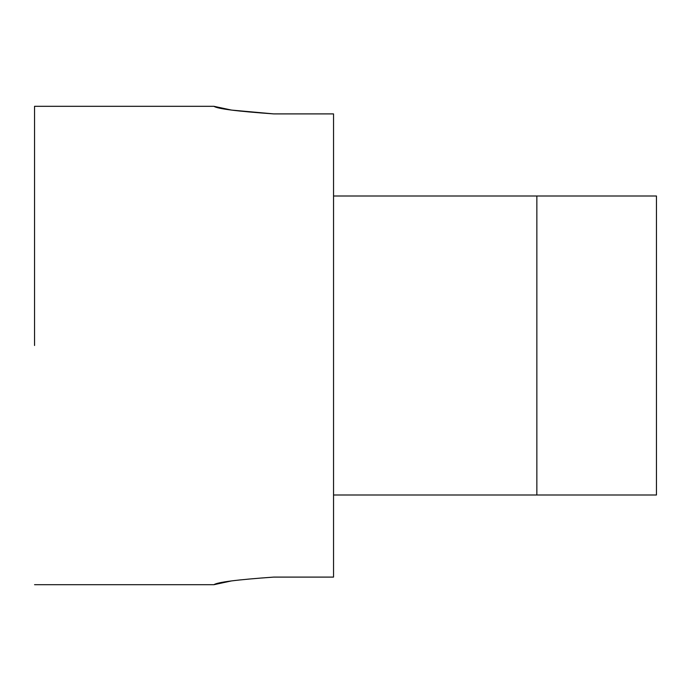 <?xml version="1.0" encoding="UTF-8"?>
<svg xmlns="http://www.w3.org/2000/svg" width="691" height="691" viewBox="0 0 691 691"><rect width="100%" height="100%" fill="white"/><g stroke="black" fill="none" stroke-linecap="round" stroke-linejoin="round"><path stroke-width="1.04" d="M273.74 577.097C237.393 579.663 217.466 582.193 213.942 584.69C217.466 582.193 237.393 579.663 273.74 577.097L333.537 577.097L333.537 113.903L333.537 577.097L273.74 577.097M231.537 110.085L273.74 113.903L333.537 113.903L273.74 113.903C237.393 111.337 217.466 108.807 213.942 106.31C217.484 108.807 237.419 111.337 273.74 113.903C237.419 111.337 217.484 108.807 213.942 106.31L231.338 110.05M656.45 494.998L333.537 494.998L536.855 494.998L536.855 196.002L656.45 196.002L656.45 494.998L656.45 196.002L333.537 196.002L536.855 196.002L536.855 494.998L656.45 494.998M34.55 345.5L34.55 106.31L34.55 345.5M231.45 580.924L213.942 584.69L34.55 584.69M213.942 106.31L34.55 106.31"/></g></svg>
